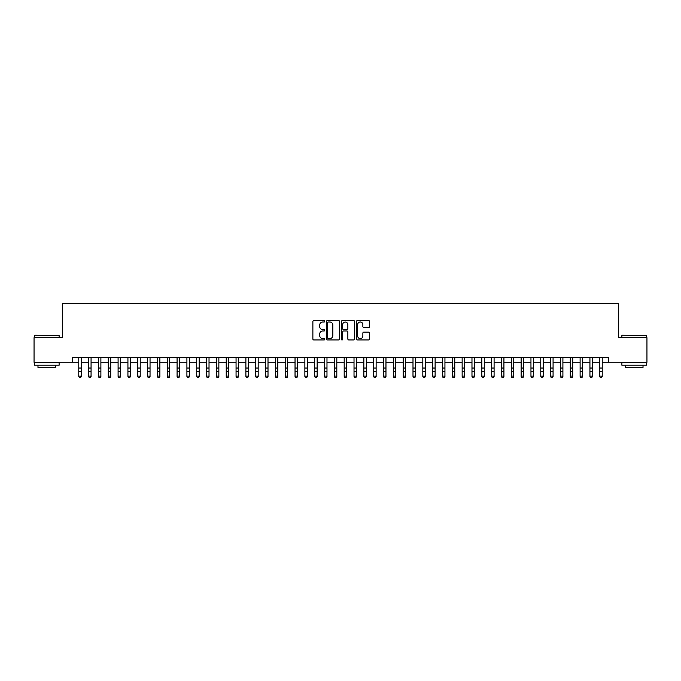 <?xml version="1.0" encoding="UTF-8"?>
<svg xmlns="http://www.w3.org/2000/svg" width="681" height="681" viewBox="0 0 681 681"><rect width="100%" height="100%" fill="white"/><g stroke="black" fill="none" stroke-linecap="round" stroke-linejoin="round"><path stroke-width="1.02" d="M324.769 321.338A0.672 0.672 0 0 0 324.096 320.657L313.847 320.657A0.962 0.962 0 0 0 312.877 321.628L312.877 338.993A0.962 0.962 0 0 0 313.847 339.955L324.096 339.955A0.672 0.672 0 0 0 324.769 339.283A0.672 0.672 0 0 0 324.096 338.61L322.768 338.61A3.09 3.09 0 0 1 319.687 335.52L319.687 334.073A3.09 3.09 0 0 1 322.768 330.983L324.096 330.983A0.672 0.672 0 0 0 324.769 330.311A0.672 0.672 0 0 0 324.096 329.638L322.768 329.638A3.09 3.09 0 0 1 319.687 326.548L319.687 325.101A3.09 3.09 0 0 1 322.768 322.011L324.096 322.011A0.672 0.672 0 0 0 324.769 321.338M368.702 327.467A0.962 0.962 0 0 0 369.664 326.497L369.664 321.628A0.962 0.962 0 0 0 368.702 320.657L357.312 320.657A0.962 0.962 0 0 0 356.35 321.628L356.35 338.993A0.962 0.962 0 0 0 357.312 339.955L368.702 339.955A0.962 0.962 0 0 0 369.664 338.993L369.664 333.111A0.962 0.962 0 0 0 368.702 332.141L363.824 332.141A0.962 0.962 0 0 0 362.862 333.111L362.862 336.022A2.579 2.579 0 0 1 360.283 338.61A2.579 2.579 0 0 1 357.695 336.022L357.695 324.59A2.579 2.579 0 0 1 360.283 322.011A2.579 2.579 0 0 1 362.862 324.59L362.862 326.497A0.962 0.962 0 0 0 363.824 327.467L368.702 327.467M72.629 362.258L34.05 362.258L34.05 337.682L62.312 337.682L62.312 303.275L618.688 303.275L618.688 337.682L646.95 337.682L646.95 362.258L608.371 362.258L608.371 357.346L72.629 357.346L72.629 362.258L78.775 362.258M339.657 321.628A0.962 0.962 0 0 0 338.687 320.657L327.306 320.657A0.962 0.962 0 0 0 326.344 321.628L326.344 338.993A0.962 0.962 0 0 0 327.306 339.955L338.687 339.955A0.962 0.962 0 0 0 339.657 338.993L339.657 321.628M342.313 320.657L353.694 320.657A0.962 0.962 0 0 1 354.656 321.628L354.656 338.993A0.962 0.962 0 0 1 353.694 339.955L348.825 339.955A0.962 0.962 0 0 1 347.855 338.993L347.855 331.953A0.962 0.962 0 0 0 346.893 330.983L343.658 330.983A0.962 0.962 0 0 0 342.696 331.953L342.696 339.283A0.672 0.672 0 0 1 342.024 339.955A0.672 0.672 0 0 1 341.343 339.283L341.343 321.628A0.962 0.962 0 0 1 342.313 320.657M81.235 362.258L88.607 362.258M91.067 362.258L98.439 362.258M100.89 362.258L108.27 362.258M110.722 362.258L118.094 362.258M120.554 362.258L127.926 362.258M130.386 362.258L137.758 362.258M140.218 362.258L147.59 362.258M150.041 362.258L157.413 362.258M159.873 362.258L167.245 362.258M169.705 362.258L177.077 362.258M179.537 362.258L186.909 362.258M189.361 362.258L196.732 362.258M199.192 362.258L206.564 362.258M209.024 362.258L216.396 362.258M218.856 362.258L226.228 362.258M228.68 362.258L236.06 362.258M238.512 362.258L245.884 362.258M248.344 362.258L255.715 362.258M258.176 362.258L265.547 362.258M268.008 362.258L275.379 362.258M277.831 362.258L285.203 362.258M287.663 362.258L295.035 362.258M297.495 362.258L304.867 362.258M307.327 362.258L314.699 362.258M317.15 362.258L324.522 362.258M326.982 362.258L334.354 362.258M336.814 362.258L344.186 362.258M346.646 362.258L354.018 362.258M356.478 362.258L363.85 362.258M366.301 362.258L373.673 362.258M376.133 362.258L383.505 362.258M385.965 362.258L393.337 362.258M395.797 362.258L403.169 362.258M405.621 362.258L412.992 362.258M415.453 362.258L422.824 362.258M425.284 362.258L432.656 362.258M435.116 362.258L442.488 362.258M444.94 362.258L452.32 362.258M454.772 362.258L462.144 362.258M464.604 362.258L471.976 362.258M474.436 362.258L481.807 362.258M484.268 362.258L491.639 362.258M494.091 362.258L501.463 362.258M503.923 362.258L511.295 362.258M513.755 362.258L521.127 362.258M523.587 362.258L530.959 362.258M533.41 362.258L540.782 362.258M543.242 362.258L550.614 362.258M553.074 362.258L560.446 362.258M562.906 362.258L570.278 362.258M572.73 362.258L580.11 362.258M582.561 362.258L589.933 362.258M592.393 362.258L599.765 362.258M602.225 362.258L608.371 362.258M328.37 322.011A0.672 0.672 0 0 0 327.689 322.683L327.689 337.929A0.672 0.672 0 0 0 328.37 338.61L329.766 338.61A3.09 3.09 0 0 0 332.856 335.52L332.856 325.101A3.09 3.09 0 0 0 329.766 322.011L328.37 322.011M347.855 324.641A2.579 2.579 0 0 0 345.276 322.062A2.579 2.579 0 0 0 342.696 324.641L342.696 328.668A0.962 0.962 0 0 0 343.658 329.638L346.893 329.638A0.962 0.962 0 0 0 347.855 328.668L347.855 324.641M81.235 357.346L81.235 376.644L80.494 377.725L79.515 377.504L80.494 377.725M78.775 357.346L78.775 376.091L81.235 376.091L80.494 377.504M79.515 377.725L78.775 376.644L79.515 377.504M34.833 335.222L59.119 335.52L34.833 335.222M46.827 365.203L34.544 365.203L34.544 362.752L59.119 362.752L59.119 365.203L46.827 365.203M55.672 365.203L55.672 367.468L37.983 367.468L37.983 365.203M622.179 335.222L646.456 335.52L622.179 335.222M634.173 365.203L621.881 365.203L621.881 362.752L646.456 362.752L646.456 365.203L634.173 365.203M643.017 365.203L643.017 367.468L625.328 367.468L625.328 365.203M91.067 357.346L91.067 376.644L90.326 377.725L89.347 377.504L90.326 377.725M88.607 357.346L88.607 376.091L91.067 376.091L90.326 377.504M89.347 377.725L88.607 376.644L89.347 377.504M100.89 357.346L100.89 376.644L100.158 377.725L99.171 377.504L100.158 377.725M98.439 357.346L98.439 376.091L100.89 376.091L100.158 377.504M99.171 377.725L98.439 376.644L99.171 377.504M110.722 357.346L110.722 376.644L109.99 377.725L109.003 377.504L109.99 377.725M108.27 357.346L108.27 376.091L110.722 376.091L109.99 377.504M109.003 377.725L108.27 376.644L109.003 377.504M120.554 357.346L120.554 376.644L119.813 377.725L118.834 377.504L119.813 377.725M118.094 357.346L118.094 376.091L120.554 376.091L119.813 377.504M118.834 377.725L118.094 376.644L118.834 377.504M130.386 357.346L130.386 376.644L129.645 377.725L128.666 377.504L129.645 377.725M127.926 357.346L127.926 376.091L130.386 376.091L129.645 377.504M128.666 377.725L127.926 376.644L128.666 377.504M140.218 357.346L140.218 376.644L139.477 377.725L138.49 377.504L139.477 377.725M137.758 357.346L137.758 376.091L140.218 376.091L139.477 377.504M138.49 377.725L137.758 376.644L138.49 377.504M150.041 357.346L150.041 376.644L149.309 377.725L148.322 377.504L149.309 377.725M147.59 357.346L147.59 376.091L150.041 376.091L149.309 377.504M148.322 377.725L147.59 376.644L148.322 377.504M159.873 357.346L159.873 376.644L159.133 377.725L158.154 377.504L159.133 377.725M157.413 357.346L157.413 376.091L159.873 376.091L159.133 377.504M158.154 377.725L157.413 376.644L158.154 377.504M169.705 357.346L169.705 376.644L168.965 377.725L167.986 377.504L168.965 377.725M167.245 357.346L167.245 376.091L169.705 376.091L168.965 377.504M167.986 377.725L167.245 376.644L167.986 377.504M179.537 357.346L179.537 376.644L178.797 377.725L177.818 377.504L178.797 377.725M177.077 357.346L177.077 376.091L179.537 376.091L178.797 377.504M177.818 377.725L177.077 376.644L177.818 377.504M189.361 357.346L189.361 376.644L188.628 377.725L187.641 377.504L188.628 377.725M186.909 357.346L186.909 376.091L189.361 376.091L188.628 377.504M187.641 377.725L186.909 376.644L187.641 377.504M199.192 357.346L199.192 376.644L198.46 377.725L197.473 377.504L198.46 377.725M196.732 357.346L196.732 376.091L199.192 376.091L198.46 377.504M197.473 377.725L196.732 376.644L197.473 377.504M209.024 357.346L209.024 376.644L208.284 377.725L207.305 377.504L208.284 377.725M206.564 357.346L206.564 376.091L209.024 376.091L208.284 377.504M207.305 377.725L206.564 376.644L207.305 377.504M218.856 357.346L218.856 376.644L218.116 377.725L217.137 377.504L218.116 377.725M216.396 357.346L216.396 376.091L218.856 376.091L218.116 377.504M217.137 377.725L216.396 376.644L217.137 377.504M228.68 357.346L228.68 376.644L227.948 377.725L226.96 377.504L227.948 377.725M226.228 357.346L226.228 376.091L228.68 376.091L227.948 377.504M226.96 377.725L226.228 376.644L226.96 377.504M238.512 357.346L238.512 376.644L237.78 377.725L236.792 377.504L237.78 377.725M236.06 357.346L236.06 376.091L238.512 376.091L237.78 377.504M236.792 377.725L236.06 376.644L236.792 377.504M248.344 357.346L248.344 376.644L247.603 377.725L246.624 377.504L247.603 377.725M245.884 357.346L245.884 376.091L248.344 376.091L247.603 377.504M246.624 377.725L245.884 376.644L246.624 377.504M258.176 357.346L258.176 376.644L257.435 377.725L256.456 377.504L257.435 377.725M255.715 357.346L255.715 376.091L258.176 376.091L257.435 377.504M256.456 377.725L255.715 376.644L256.456 377.504M268.008 357.346L268.008 376.644L267.267 377.725L266.28 377.504L267.267 377.725M265.547 357.346L265.547 376.091L268.008 376.091L267.267 377.504M266.28 377.725L265.547 376.644L266.28 377.504M277.831 357.346L277.831 376.644L277.099 377.725L276.111 377.504L277.099 377.725M275.379 357.346L275.379 376.091L277.831 376.091L277.099 377.504M276.111 377.725L275.379 376.644L276.111 377.504M287.663 357.346L287.663 376.644L286.922 377.725L285.943 377.504L286.922 377.725M285.203 357.346L285.203 376.091L287.663 376.091L286.922 377.504M285.943 377.725L285.203 376.644L285.943 377.504M297.495 357.346L297.495 376.644L296.754 377.725L295.775 377.504L296.754 377.725M295.035 357.346L295.035 376.091L297.495 376.091L296.754 377.504M295.775 377.725L295.035 376.644L295.775 377.504M307.327 357.346L307.327 376.644L306.586 377.725L305.607 377.504L306.586 377.725M304.867 357.346L304.867 376.091L307.327 376.091L306.586 377.504M305.607 377.725L304.867 376.644L305.607 377.504M317.15 357.346L317.15 376.644L316.418 377.725L315.431 377.504L316.418 377.725M314.699 357.346L314.699 376.091L317.15 376.091L316.418 377.504M315.431 377.725L314.699 376.644L315.431 377.504M326.982 357.346L326.982 376.644L326.25 377.725L325.263 377.504L326.25 377.725M324.522 357.346L324.522 376.091L326.982 376.091L326.25 377.504M325.263 377.725L324.522 376.644L325.263 377.504M336.814 357.346L336.814 376.644L336.073 377.725L335.095 377.504L336.073 377.725M334.354 357.346L334.354 376.091L336.814 376.091L336.073 377.504M335.095 377.725L334.354 376.644L335.095 377.504M346.646 357.346L346.646 376.644L345.905 377.725L344.926 377.504L345.905 377.725M344.186 357.346L344.186 376.091L346.646 376.091L345.905 377.504M344.926 377.725L344.186 376.644L344.926 377.504M356.478 357.346L356.478 376.644L355.737 377.725L354.75 377.504L355.737 377.725M354.018 357.346L354.018 376.091L356.478 376.091L355.737 377.504M354.75 377.725L354.018 376.644L354.75 377.504M366.301 357.346L366.301 376.644L365.569 377.725L364.582 377.504L365.569 377.725M363.85 357.346L363.85 376.091L366.301 376.091L365.569 377.504M364.582 377.725L363.85 376.644L364.582 377.504M376.133 357.346L376.133 376.644L375.393 377.725L374.414 377.504L375.393 377.725M373.673 357.346L373.673 376.091L376.133 376.091L375.393 377.504M374.414 377.725L373.673 376.644L374.414 377.504M385.965 357.346L385.965 376.644L385.225 377.725L384.246 377.504L385.225 377.725M383.505 357.346L383.505 376.091L385.965 376.091L385.225 377.504M384.246 377.725L383.505 376.644L384.246 377.504M395.797 357.346L395.797 376.644L395.057 377.725L394.078 377.504L395.057 377.725M393.337 357.346L393.337 376.091L395.797 376.091L395.057 377.504M394.078 377.725L393.337 376.644L394.078 377.504M405.621 357.346L405.621 376.644L404.889 377.725L403.901 377.504L404.889 377.725M403.169 357.346L403.169 376.091L405.621 376.091L404.889 377.504M403.901 377.725L403.169 376.644L403.901 377.504M415.453 357.346L415.453 376.644L414.72 377.725L413.733 377.504L414.72 377.725M412.992 357.346L412.992 376.091L415.453 376.091L414.72 377.504M413.733 377.725L412.992 376.644L413.733 377.504M425.284 357.346L425.284 376.644L424.544 377.725L423.565 377.504L424.544 377.725M422.824 357.346L422.824 376.091L425.284 376.091L424.544 377.504M423.565 377.725L422.824 376.644L423.565 377.504M435.116 357.346L435.116 376.644L434.376 377.725L433.397 377.504L434.376 377.725M432.656 357.346L432.656 376.091L435.116 376.091L434.376 377.504M433.397 377.725L432.656 376.644L433.397 377.504M444.94 357.346L444.94 376.644L444.208 377.725L443.22 377.504L444.208 377.725M442.488 357.346L442.488 376.091L444.94 376.091L444.208 377.504M443.22 377.725L442.488 376.644L443.22 377.504M454.772 357.346L454.772 376.644L454.04 377.725L453.052 377.504L454.04 377.725M452.32 357.346L452.32 376.091L454.772 376.091L454.04 377.504M453.052 377.725L452.32 376.644L453.052 377.504M464.604 357.346L464.604 376.644L463.863 377.725L462.884 377.504L463.863 377.725M462.144 357.346L462.144 376.091L464.604 376.091L463.863 377.504M462.884 377.725L462.144 376.644L462.884 377.504M474.436 357.346L474.436 376.644L473.695 377.725L472.716 377.504L473.695 377.725M471.976 357.346L471.976 376.091L474.436 376.091L473.695 377.504M472.716 377.725L471.976 376.644L472.716 377.504M484.268 357.346L484.268 376.644L483.527 377.725L482.54 377.504L483.527 377.725M481.807 357.346L481.807 376.091L484.268 376.091L483.527 377.504M482.54 377.725L481.807 376.644L482.54 377.504M494.091 357.346L494.091 376.644L493.359 377.725L492.372 377.504L493.359 377.725M491.639 357.346L491.639 376.091L494.091 376.091L493.359 377.504M492.372 377.725L491.639 376.644L492.372 377.504M503.923 357.346L503.923 376.644L503.182 377.725L502.203 377.504L503.182 377.725M501.463 357.346L501.463 376.091L503.923 376.091L503.182 377.504M502.203 377.725L501.463 376.644L502.203 377.504M513.755 357.346L513.755 376.644L513.014 377.725L512.035 377.504L513.014 377.725M511.295 357.346L511.295 376.091L513.755 376.091L513.014 377.504M512.035 377.725L511.295 376.644L512.035 377.504M523.587 357.346L523.587 376.644L522.846 377.725L521.867 377.504L522.846 377.725M521.127 357.346L521.127 376.091L523.587 376.091L522.846 377.504M521.867 377.725L521.127 376.644L521.867 377.504M533.41 357.346L533.41 376.644L532.678 377.725L531.691 377.504L532.678 377.725M530.959 357.346L530.959 376.091L533.41 376.091L532.678 377.504M531.691 377.725L530.959 376.644L531.691 377.504M543.242 357.346L543.242 376.644L542.51 377.725L541.523 377.504L542.51 377.725M540.782 357.346L540.782 376.091L543.242 376.091L542.51 377.504M541.523 377.725L540.782 376.644L541.523 377.504M553.074 357.346L553.074 376.644L552.334 377.725L551.355 377.504L552.334 377.725M550.614 357.346L550.614 376.091L553.074 376.091L552.334 377.504M551.355 377.725L550.614 376.644L551.355 377.504M562.906 357.346L562.906 376.644L562.165 377.725L561.187 377.504L562.165 377.725M560.446 357.346L560.446 376.091L562.906 376.091L562.165 377.504M561.187 377.725L560.446 376.644L561.187 377.504M572.73 357.346L572.73 376.644L571.997 377.725L571.01 377.504L571.997 377.725M570.278 357.346L570.278 376.091L572.73 376.091L571.997 377.504M571.01 377.725L570.278 376.644L571.01 377.504M582.561 357.346L582.561 376.644L581.829 377.725L580.842 377.504L581.829 377.725M580.11 357.346L580.11 376.091L582.561 376.091L581.829 377.504M580.842 377.725L580.11 376.644L580.842 377.504M592.393 357.346L592.393 376.644L591.653 377.725L590.674 377.504L591.653 377.725M589.933 357.346L589.933 376.091L592.393 376.091L591.653 377.504M590.674 377.725L589.933 376.644L590.674 377.504M602.225 357.346L602.225 376.644L601.485 377.725L600.506 377.504L601.485 377.725M599.765 357.346L599.765 376.091L602.225 376.091L601.485 377.504M600.506 377.725L599.765 376.644L600.506 377.504M81.235 368.038L78.775 368.038M81.235 371.409L78.775 371.409M81.235 357.661L78.775 357.661M91.067 368.038L88.607 368.038M91.067 371.409L88.607 371.409M91.067 357.661L88.607 357.661M100.89 368.038L98.439 368.038M100.89 371.409L98.439 371.409M100.89 357.661L98.439 357.661M110.722 368.038L108.27 368.038M110.722 371.409L108.27 371.409M110.722 357.661L108.27 357.661M120.554 368.038L118.094 368.038M120.554 371.409L118.094 371.409M120.554 357.661L118.094 357.661M130.386 368.038L127.926 368.038M130.386 371.409L127.926 371.409M130.386 357.661L127.926 357.661M140.218 368.038L137.758 368.038M140.218 371.409L137.758 371.409M140.218 357.661L137.758 357.661M150.041 368.038L147.59 368.038M150.041 371.409L147.59 371.409M150.041 357.661L147.59 357.661M159.873 368.038L157.413 368.038M159.873 371.409L157.413 371.409M159.873 357.661L157.413 357.661M169.705 368.038L167.245 368.038M169.705 371.409L167.245 371.409M169.705 357.661L167.245 357.661M179.537 368.038L177.077 368.038M179.537 371.409L177.077 371.409M179.537 357.661L177.077 357.661M189.361 368.038L186.909 368.038M189.361 371.409L186.909 371.409M189.361 357.661L186.909 357.661M199.192 368.038L196.732 368.038M199.192 371.409L196.732 371.409M199.192 357.661L196.732 357.661M209.024 368.038L206.564 368.038M209.024 371.409L206.564 371.409M209.024 357.661L206.564 357.661M218.856 368.038L216.396 368.038M218.856 371.409L216.396 371.409M218.856 357.661L216.396 357.661M228.68 368.038L226.228 368.038M228.68 371.409L226.228 371.409M228.68 357.661L226.228 357.661M238.512 368.038L236.06 368.038M238.512 371.409L236.06 371.409M238.512 357.661L236.06 357.661M248.344 368.038L245.884 368.038M248.344 371.409L245.884 371.409M248.344 357.661L245.884 357.661M258.176 368.038L255.715 368.038M258.176 371.409L255.715 371.409M258.176 357.661L255.715 357.661M268.008 368.038L265.547 368.038M268.008 371.409L265.547 371.409M268.008 357.661L265.547 357.661M277.831 368.038L275.379 368.038M277.831 371.409L275.379 371.409M277.831 357.661L275.379 357.661M287.663 368.038L285.203 368.038M287.663 371.409L285.203 371.409M287.663 357.661L285.203 357.661M297.495 368.038L295.035 368.038M297.495 371.409L295.035 371.409M297.495 357.661L295.035 357.661M307.327 368.038L304.867 368.038M307.327 371.409L304.867 371.409M307.327 357.661L304.867 357.661M317.15 368.038L314.699 368.038M317.15 371.409L314.699 371.409M317.15 357.661L314.699 357.661M326.982 368.038L324.522 368.038M326.982 371.409L324.522 371.409M326.982 357.661L324.522 357.661M336.814 368.038L334.354 368.038M336.814 371.409L334.354 371.409M336.814 357.661L334.354 357.661M346.646 368.038L344.186 368.038M346.646 371.409L344.186 371.409M346.646 357.661L344.186 357.661M356.478 368.038L354.018 368.038M356.478 371.409L354.018 371.409M356.478 357.661L354.018 357.661M366.301 368.038L363.85 368.038M366.301 371.409L363.85 371.409M366.301 357.661L363.85 357.661M376.133 368.038L373.673 368.038M376.133 371.409L373.673 371.409M376.133 357.661L373.673 357.661M385.965 368.038L383.505 368.038M385.965 371.409L383.505 371.409M385.965 357.661L383.505 357.661M395.797 368.038L393.337 368.038M395.797 371.409L393.337 371.409M395.797 357.661L393.337 357.661M405.621 368.038L403.169 368.038M405.621 371.409L403.169 371.409M405.621 357.661L403.169 357.661M415.453 368.038L412.992 368.038M415.453 371.409L412.992 371.409M415.453 357.661L412.992 357.661M425.284 368.038L422.824 368.038M425.284 371.409L422.824 371.409M425.284 357.661L422.824 357.661M435.116 368.038L432.656 368.038M435.116 371.409L432.656 371.409M435.116 357.661L432.656 357.661M444.94 368.038L442.488 368.038M444.94 371.409L442.488 371.409M444.94 357.661L442.488 357.661M454.772 368.038L452.32 368.038M454.772 371.409L452.32 371.409M454.772 357.661L452.32 357.661M464.604 368.038L462.144 368.038M464.604 371.409L462.144 371.409M464.604 357.661L462.144 357.661M474.436 368.038L471.976 368.038M474.436 371.409L471.976 371.409M474.436 357.661L471.976 357.661M484.268 368.038L481.807 368.038M484.268 371.409L481.807 371.409M484.268 357.661L481.807 357.661M494.091 368.038L491.639 368.038M494.091 371.409L491.639 371.409M494.091 357.661L491.639 357.661M503.923 368.038L501.463 368.038M503.923 371.409L501.463 371.409M503.923 357.661L501.463 357.661M513.755 368.038L511.295 368.038M513.755 371.409L511.295 371.409M513.755 357.661L511.295 357.661M523.587 368.038L521.127 368.038M523.587 371.409L521.127 371.409M523.587 357.661L521.127 357.661M533.41 368.038L530.959 368.038M533.41 371.409L530.959 371.409M533.41 357.661L530.959 357.661M543.242 368.038L540.782 368.038M543.242 371.409L540.782 371.409M543.242 357.661L540.782 357.661M553.074 368.038L550.614 368.038M553.074 371.409L550.614 371.409M553.074 357.661L550.614 357.661M562.906 368.038L560.446 368.038M562.906 371.409L560.446 371.409M562.906 357.661L560.446 357.661M572.73 368.038L570.278 368.038M572.73 371.409L570.278 371.409M572.73 357.661L570.278 357.661M582.561 368.038L580.11 368.038M582.561 371.409L580.11 371.409M582.561 357.661L580.11 357.661M592.393 368.038L589.933 368.038M592.393 371.409L589.933 371.409M592.393 357.661L589.933 357.661M602.225 368.038L599.765 368.038M602.225 371.409L599.765 371.409M602.225 357.661L599.765 357.661M34.544 337.682L34.544 335.52M40.145 362.752L40.145 362.258M53.51 362.752L53.51 362.258M59.119 337.682L59.119 335.52M621.881 337.682L621.881 335.52M627.49 362.752L627.49 362.258M640.855 362.752L640.855 362.258M646.456 337.682L646.456 335.52"/></g></svg>
